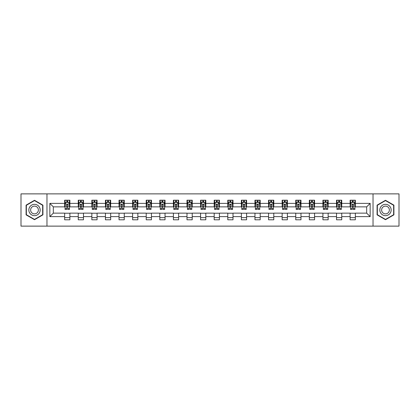 <?xml version="1.0" encoding="UTF-8"?>
<svg xmlns="http://www.w3.org/2000/svg" width="420" height="420" viewBox="0 0 420 420"><rect width="100%" height="100%" fill="white"/><g stroke="black" fill="none" stroke-linecap="round" stroke-linejoin="round"><path stroke-width="0.63" d="M373.034 226.123L399 226.123L399 193.877L373.034 193.877L373.034 226.123L46.966 226.123L46.966 193.877L21 193.877L21 226.123L46.966 226.123M373.034 193.877L46.966 193.877M355.346 203.38L355.346 200.198L350.117 200.198L350.117 203.38L341.749 203.38L341.749 200.198L336.525 200.198L336.525 203.38L328.156 203.38L328.156 200.198L322.928 200.198L322.928 203.38L314.564 203.38L314.564 200.198L309.335 200.198L309.335 203.38L300.972 203.38L300.972 200.198L295.743 200.198L295.743 203.38L287.38 203.38L287.38 200.198L282.151 200.198L282.151 203.38L273.782 203.38L273.782 200.198L268.559 200.198L268.559 203.38L260.19 203.38L260.19 200.198L254.961 200.198L254.961 203.38L246.598 203.38L246.598 200.198L241.369 200.198L241.369 203.38L233.006 203.38L233.006 200.198L227.777 200.198L227.777 203.38L219.413 203.38L219.413 200.198L214.184 200.198L214.184 203.38L205.816 203.38L205.816 200.198L200.587 200.198L200.587 203.38L192.224 203.38L192.224 200.198L186.995 200.198L186.995 203.38L178.631 203.38L178.631 200.198L173.402 200.198L173.402 203.38L165.039 203.38L165.039 200.198L159.81 200.198L159.81 203.38L151.441 203.38L151.441 200.198L146.218 200.198L146.218 203.38L137.849 203.38L137.849 200.198L132.62 200.198L132.62 203.38L124.257 203.38L124.257 200.198L119.028 200.198L119.028 203.38L110.665 203.38L110.665 200.198L105.436 200.198L105.436 203.38L97.073 203.38L97.073 200.198L91.844 200.198L91.844 203.38L83.475 203.38L83.475 200.198L78.251 200.198L78.251 203.38L69.883 203.38L69.883 200.198L64.654 200.198L64.654 203.38L49.843 203.38L49.843 216.62L53.33 213.14L64.654 213.14L64.654 219.802L69.883 219.802L69.883 213.14L78.251 213.14L78.251 219.802L83.475 219.802L83.475 213.14L91.844 213.14L91.844 219.802L97.073 219.802L97.073 213.14L105.436 213.14L105.436 219.802L110.665 219.802L110.665 213.14L119.028 213.14L119.028 219.802L124.257 219.802L124.257 213.14L132.62 213.14L132.62 219.802L137.849 219.802L137.849 213.14L146.218 213.14L146.218 219.802L151.441 219.802L151.441 213.14L159.81 213.14L159.81 219.802L165.039 219.802L165.039 213.14L173.402 213.14L173.402 219.802L178.631 219.802L178.631 213.14L186.995 213.14L186.995 219.802L192.224 219.802L192.224 213.14L200.587 213.14L200.587 219.802L205.816 219.802L205.816 213.14L214.184 213.14L214.184 219.802L219.413 219.802L219.413 213.14L227.777 213.14L227.777 219.802L233.006 219.802L233.006 213.14L241.369 213.14L241.369 219.802L246.598 219.802L246.598 213.14L254.961 213.14L254.961 219.802L260.19 219.802L260.19 213.14L268.559 213.14L268.559 219.802L273.782 219.802L273.782 213.14L282.151 213.14L282.151 219.802L287.38 219.802L287.38 213.14L295.743 213.14L295.743 219.802L300.972 219.802L300.972 213.14L309.335 213.14L309.335 219.802L314.564 219.802L314.564 213.14L322.928 213.14L322.928 219.802L328.156 219.802L328.156 213.14L336.525 213.14L336.525 219.802L341.749 219.802L341.749 213.14L350.117 213.14L350.117 219.802L355.346 219.802L355.346 213.14L366.671 213.14L366.671 206.861L355.346 206.861L355.346 203.38L370.156 203.38L370.156 216.62L355.346 216.62M350.117 216.62L341.749 216.62M336.525 216.62L328.156 216.62M322.928 216.62L314.564 216.62M309.335 216.62L300.972 216.62M295.743 216.62L287.38 216.62M282.151 216.62L273.782 216.62M268.559 216.62L260.19 216.62M254.961 216.62L246.598 216.62M241.369 216.62L233.006 216.62M227.777 216.62L219.413 216.62M214.184 216.62L205.816 216.62M200.587 216.62L192.224 216.62M186.995 216.62L178.631 216.62M173.402 216.62L165.039 216.62M159.81 216.62L151.441 216.62M146.218 216.62L137.849 216.62M132.62 216.62L124.257 216.62M119.028 216.62L110.665 216.62M105.436 216.62L97.073 216.62M91.844 216.62L83.475 216.62M78.251 216.62L69.883 216.62M64.654 216.62L49.843 216.62M350.117 203.38L350.117 206.861L341.749 206.861L341.749 203.38M336.525 203.38L336.525 206.861L328.156 206.861L328.156 203.38M322.928 203.38L322.928 206.861L314.564 206.861L314.564 203.38M309.335 203.38L309.335 206.861L300.972 206.861L300.972 203.38M295.743 203.38L295.743 206.861L287.38 206.861L287.38 203.38M282.151 203.38L282.151 206.861L273.782 206.861L273.782 203.38M268.559 203.38L268.559 206.861L260.19 206.861L260.19 203.38M254.961 203.38L254.961 206.861L246.598 206.861L246.598 203.38M241.369 203.38L241.369 206.861L233.006 206.861L233.006 203.38M227.777 203.38L227.777 206.861L219.413 206.861L219.413 203.38M214.184 203.38L214.184 206.861L205.816 206.861L205.816 203.38M200.587 203.38L200.587 206.861L192.224 206.861L192.224 203.38M186.995 203.38L186.995 206.861L178.631 206.861L178.631 203.38M173.402 203.38L173.402 206.861L165.039 206.861L165.039 203.38M159.81 203.38L159.81 206.861L151.441 206.861L151.441 203.38M146.218 203.38L146.218 206.861L137.849 206.861L137.849 203.38M132.62 203.38L132.62 206.861L124.257 206.861L124.257 203.38M119.028 203.38L119.028 206.861L110.665 206.861L110.665 203.38M105.436 203.38L105.436 206.861L97.073 206.861L97.073 203.38M91.844 203.38L91.844 206.861L83.475 206.861L83.475 203.38M78.251 203.38L78.251 206.861L69.883 206.861L69.883 203.38M64.654 203.38L64.654 206.861L53.33 206.861L49.843 203.38M53.33 206.861L53.33 213.14M370.156 216.62L366.671 213.14M366.671 206.861L370.156 203.38M64.654 202.377L65.09 202.377M66.749 202.377L67.793 202.377M69.447 202.377L69.883 202.377M64.654 206.777L65.09 206.777M66.749 206.777L67.793 206.777M69.447 206.777L69.883 206.777M64.654 213.224L69.883 213.224M64.654 217.623L69.883 217.623M78.251 213.224L83.475 213.224M78.251 217.623L83.475 217.623M78.251 202.377L78.687 202.377M80.341 202.377L81.386 202.377M83.039 202.377L83.475 202.377M78.251 206.777L78.687 206.777M80.341 206.777L81.386 206.777M83.039 206.777L83.475 206.777M91.844 213.224L97.073 213.224M91.844 217.623L97.073 217.623M91.844 202.377L92.279 202.377M93.933 202.377L94.978 202.377M96.637 202.377L97.073 202.377M91.844 206.777L92.279 206.777M93.933 206.777L94.978 206.777M96.637 206.777L97.073 206.777M105.436 213.224L110.665 213.224M105.436 217.623L110.665 217.623M105.436 202.377L105.871 202.377M107.525 202.377L108.57 202.377M110.229 202.377L110.665 202.377M105.436 206.777L105.871 206.777M107.525 206.777L108.57 206.777M110.229 206.777L110.665 206.777M119.028 213.224L124.257 213.224M119.028 217.623L124.257 217.623M119.028 202.377L119.464 202.377M121.123 202.377L122.168 202.377M123.821 202.377L124.257 202.377M119.028 206.777L119.464 206.777M121.123 206.777L122.168 206.777M123.821 206.777L124.257 206.777M132.62 213.224L137.849 213.224M132.62 217.623L137.849 217.623M132.62 202.377L133.056 202.377M134.715 202.377L135.76 202.377M137.413 202.377L137.849 202.377M132.62 206.777L133.056 206.777M134.715 206.777L135.76 206.777M137.413 206.777L137.849 206.777M146.218 213.224L151.441 213.224M146.218 217.623L151.441 217.623M146.218 202.377L146.653 202.377M148.307 202.377L149.352 202.377M151.006 202.377L151.441 202.377M146.218 206.777L146.653 206.777M148.307 206.777L149.352 206.777M151.006 206.777L151.441 206.777M159.81 213.224L165.039 213.224M159.81 217.623L165.039 217.623M159.81 202.377L160.246 202.377M161.9 202.377L162.944 202.377M164.603 202.377L165.039 202.377M159.81 206.777L160.246 206.777M161.9 206.777L162.944 206.777M164.603 206.777L165.039 206.777M173.402 213.224L178.631 213.224M173.402 217.623L178.631 217.623M173.402 202.377L173.838 202.377M175.492 202.377L176.542 202.377M178.196 202.377L178.631 202.377M173.402 206.777L173.838 206.777M175.492 206.777L176.542 206.777M178.196 206.777L178.631 206.777M186.995 213.224L192.224 213.224M186.995 217.623L192.224 217.623M186.995 202.377L187.43 202.377M189.089 202.377L190.134 202.377M191.788 202.377L192.224 202.377M186.995 206.777L187.43 206.777M189.089 206.777L190.134 206.777M191.788 206.777L192.224 206.777M200.587 213.224L205.816 213.224M200.587 217.623L205.816 217.623M200.587 202.377L201.023 202.377M202.681 202.377L203.726 202.377M205.38 202.377L205.816 202.377M200.587 206.777L201.023 206.777M202.681 206.777L203.726 206.777M205.38 206.777L205.816 206.777M214.184 213.224L219.413 213.224M214.184 217.623L219.413 217.623M214.184 202.377L214.62 202.377M216.274 202.377L217.319 202.377M218.978 202.377L219.413 202.377M214.184 206.777L214.62 206.777M216.274 206.777L217.319 206.777M218.978 206.777L219.413 206.777M227.777 213.224L233.006 213.224M227.777 217.623L233.006 217.623M227.777 202.377L228.212 202.377M229.866 202.377L230.911 202.377M232.57 202.377L233.006 202.377M227.777 206.777L228.212 206.777M229.866 206.777L230.911 206.777M232.57 206.777L233.006 206.777M241.369 213.224L246.598 213.224M241.369 217.623L246.598 217.623M241.369 202.377L241.804 202.377M243.458 202.377L244.508 202.377M246.162 202.377L246.598 202.377M241.369 206.777L241.804 206.777M243.458 206.777L244.508 206.777M246.162 206.777L246.598 206.777M254.961 213.224L260.19 213.224M254.961 217.623L260.19 217.623M254.961 202.377L255.397 202.377M257.056 202.377L258.101 202.377M259.754 202.377L260.19 202.377M254.961 206.777L255.397 206.777M257.056 206.777L258.101 206.777M259.754 206.777L260.19 206.777M268.559 213.224L273.782 213.224M268.559 217.623L273.782 217.623M268.559 202.377L268.994 202.377M270.648 202.377L271.693 202.377M273.346 202.377L273.782 202.377M268.559 206.777L268.994 206.777M270.648 206.777L271.693 206.777M273.346 206.777L273.782 206.777M282.151 213.224L287.38 213.224M282.151 217.623L287.38 217.623M282.151 202.377L282.587 202.377M284.24 202.377L285.285 202.377M286.944 202.377L287.38 202.377M282.151 206.777L282.587 206.777M284.24 206.777L285.285 206.777M286.944 206.777L287.38 206.777M295.743 213.224L300.972 213.224M295.743 217.623L300.972 217.623M295.743 202.377L296.179 202.377M297.832 202.377L298.877 202.377M300.536 202.377L300.972 202.377M295.743 206.777L296.179 206.777M297.832 206.777L298.877 206.777M300.536 206.777L300.972 206.777M309.335 213.224L314.564 213.224M309.335 217.623L314.564 217.623M309.335 202.377L309.771 202.377M311.43 202.377L312.475 202.377M314.129 202.377L314.564 202.377M309.335 206.777L309.771 206.777M311.43 206.777L312.475 206.777M314.129 206.777L314.564 206.777M322.928 213.224L328.156 213.224M322.928 217.623L328.156 217.623M322.928 202.377L323.363 202.377M325.022 202.377L326.067 202.377M327.721 202.377L328.156 202.377M322.928 206.777L323.363 206.777M325.022 206.777L326.067 206.777M327.721 206.777L328.156 206.777M336.525 213.224L341.749 213.224M336.525 217.623L341.749 217.623M336.525 202.377L336.961 202.377M338.615 202.377L339.659 202.377M341.313 202.377L341.749 202.377M336.525 206.777L336.961 206.777M338.615 206.777L339.659 206.777M341.313 206.777L341.749 206.777M350.117 213.224L355.346 213.224M350.117 217.623L355.346 217.623M350.117 202.377L350.553 202.377M352.207 202.377L353.252 202.377M354.911 202.377L355.346 202.377M350.117 206.777L350.553 206.777M352.207 206.777L353.252 206.777M354.911 206.777L355.346 206.777M34.508 219.707L42.913 214.856L42.913 205.144L34.508 200.293L26.098 205.144L26.098 214.856L34.508 219.707M393.902 205.144L385.492 200.293L377.087 205.144L377.087 214.856L385.492 219.707L393.902 214.856L393.902 205.144M67.793 201.332L66.749 201.332M69.447 208.383L67.793 208.383L67.793 209.475L69.447 209.475L69.447 204.162L68.576 202.419L65.961 202.419L65.09 204.162L65.09 209.475L66.749 209.475L66.749 208.383L65.09 208.383M65.09 204.162L65.09 200.198M69.447 204.162L69.447 200.198M66.749 202.419L66.749 200.198M67.793 200.198L67.793 202.419M67.793 208.383L67.793 204.813C67.447 204.146 67.095 204.146 66.749 204.813L66.749 208.383M39.412 212.83A5.665 5.665 0 0 0 37.338 205.097A5.665 5.665 0 0 0 29.6 207.17A5.665 5.665 0 0 0 31.673 214.904A5.665 5.665 0 0 0 39.412 212.83M37.863 211.937A3.88 3.88 0 0 0 36.446 206.64A3.88 3.88 0 0 0 31.148 208.063A3.88 3.88 0 0 0 32.566 213.36A3.88 3.88 0 0 0 37.863 211.937M26.36 214.704L26.36 205.296L34.508 200.592L42.651 205.296L42.651 214.704L34.508 219.408L26.36 214.704M385.492 204.335A5.665 5.665 0 0 0 379.832 210A5.665 5.665 0 0 0 385.492 215.665A5.665 5.665 0 0 0 391.156 210A5.665 5.665 0 0 0 385.492 204.335M385.492 206.12A3.88 3.88 0 0 0 381.617 210A3.88 3.88 0 0 0 385.492 213.88A3.88 3.88 0 0 0 389.372 210A3.88 3.88 0 0 0 385.492 206.12M393.64 214.704L385.492 219.408L377.349 214.704L377.349 205.296L385.492 200.592L393.64 205.296L393.64 214.704M81.386 201.332L80.341 201.332M83.039 208.383L81.386 208.383L81.386 209.475L83.039 209.475L83.039 204.162L82.168 202.419L79.558 202.419L78.687 204.162L78.687 209.475L80.341 209.475L80.341 208.383L78.687 208.383M78.687 204.162L78.687 200.198M83.039 204.162L83.039 200.198M80.341 202.419L80.341 200.198M81.386 200.198L81.386 202.419M81.386 208.383L81.386 204.813C81.039 204.146 80.687 204.146 80.341 204.813L80.341 208.383M94.978 201.332L93.933 201.332M96.637 208.383L94.978 208.383L94.978 209.475L96.637 209.475L96.637 204.162L95.765 202.419L93.151 202.419L92.279 204.162L92.279 209.475L93.933 209.475L93.933 208.383L92.279 208.383M92.279 204.162L92.279 200.198M96.637 204.162L96.637 200.198M93.933 202.419L93.933 200.198M94.978 200.198L94.978 202.419M94.978 208.383L94.978 204.813C94.631 204.146 94.285 204.146 93.933 204.813L93.933 208.383M108.57 201.332L107.525 201.332M110.229 208.383L108.57 208.383L108.57 209.475L110.229 209.475L110.229 204.162L109.358 202.419L106.743 202.419L105.871 204.162L105.871 209.475L107.525 209.475L107.525 208.383L105.871 208.383M105.871 204.162L105.871 200.198M110.229 204.162L110.229 200.198M107.525 202.419L107.525 200.198M108.57 200.198L108.57 202.419M108.57 208.383L108.57 204.813C108.224 204.146 107.877 204.146 107.525 204.813L107.525 208.383M122.168 201.332L121.123 201.332M123.821 208.383L122.168 208.383L122.168 209.475L123.821 209.475L123.821 204.162L122.95 202.419L120.335 202.419L119.464 204.162L119.464 209.475L121.123 209.475L121.123 208.383L119.464 208.383M119.464 204.162L119.464 200.198M123.821 204.162L123.821 200.198M121.123 202.419L121.123 200.198M122.168 200.198L122.168 202.419M122.168 208.383L122.168 204.813C121.816 204.146 121.469 204.146 121.123 204.813L121.123 208.383M135.76 201.332L134.715 201.332M137.413 208.383L135.76 208.383L135.76 209.475L137.413 209.475L137.413 204.162L136.542 202.419L133.928 202.419L133.056 204.162L133.056 209.475L134.715 209.475L134.715 208.383L133.056 208.383M133.056 204.162L133.056 200.198M137.413 204.162L137.413 200.198M134.715 202.419L134.715 200.198M135.76 200.198L135.76 202.419M135.76 208.383L135.76 204.813C135.413 204.146 135.061 204.146 134.715 204.813L134.715 208.383M149.352 201.332L148.307 201.332M151.006 208.383L149.352 208.383L149.352 209.475L151.006 209.475L151.006 204.162L150.14 202.419L147.525 202.419L146.653 204.162L146.653 209.475L148.307 209.475L148.307 208.383L146.653 208.383M146.653 204.162L146.653 200.198M151.006 204.162L151.006 200.198M148.307 202.419L148.307 200.198M149.352 200.198L149.352 202.419M149.352 208.383L149.352 204.813C149.006 204.146 148.654 204.146 148.307 204.813L148.307 208.383M162.944 201.332L161.9 201.332M164.603 208.383L162.944 208.383L162.944 209.475L164.603 209.475L164.603 204.162L163.732 202.419L161.117 202.419L160.246 204.162L160.246 209.475L161.9 209.475L161.9 208.383L160.246 208.383M160.246 204.162L160.246 200.198M164.603 204.162L164.603 200.198M161.9 202.419L161.9 200.198M162.944 200.198L162.944 202.419M162.944 208.383L162.944 204.813C162.598 204.146 162.251 204.146 161.9 204.813L161.9 208.383M176.542 201.332L175.492 201.332M178.196 208.383L176.542 208.383L176.542 209.475L178.196 209.475L178.196 204.162L177.324 202.419L174.709 202.419L173.838 204.162L173.838 209.475L175.492 209.475L175.492 208.383L173.838 208.383M173.838 204.162L173.838 200.198M178.196 204.162L178.196 200.198M175.492 202.419L175.492 200.198M176.542 200.198L176.542 202.419M176.542 208.383L176.542 204.813C176.19 204.146 175.844 204.146 175.492 204.813L175.492 208.383M190.134 201.332L189.089 201.332M191.788 208.383L190.134 208.383L190.134 209.475L191.788 209.475L191.788 204.162L190.916 202.419L188.302 202.419L187.43 204.162L187.43 209.475L189.089 209.475L189.089 208.383L187.43 208.383M187.43 204.162L187.43 200.198M191.788 204.162L191.788 200.198M189.089 202.419L189.089 200.198M190.134 200.198L190.134 202.419M190.134 208.383L190.134 204.813C189.782 204.146 189.436 204.146 189.089 204.813L189.089 208.383M203.726 201.332L202.681 201.332M205.38 208.383L203.726 208.383L203.726 209.475L205.38 209.475L205.38 204.162L204.509 202.419L201.894 202.419L201.023 204.162L201.023 209.475L202.681 209.475L202.681 208.383L201.023 208.383M201.023 204.162L201.023 200.198M205.38 204.162L205.38 200.198M202.681 202.419L202.681 200.198M203.726 200.198L203.726 202.419M203.726 208.383L203.726 204.813C203.38 204.146 203.028 204.146 202.681 204.813L202.681 208.383M217.319 201.332L216.274 201.332M218.978 208.383L217.319 208.383L217.319 209.475L218.978 209.475L218.978 204.162L218.106 202.419L215.492 202.419L214.62 204.162L214.62 209.475L216.274 209.475L216.274 208.383L214.62 208.383M214.62 204.162L214.62 200.198M218.978 204.162L218.978 200.198M216.274 202.419L216.274 200.198M217.319 200.198L217.319 202.419M217.319 208.383L217.319 204.813C216.972 204.146 216.626 204.146 216.274 204.813L216.274 208.383M230.911 201.332L229.866 201.332M232.57 208.383L230.911 208.383L230.911 209.475L232.57 209.475L232.57 204.162L231.698 202.419L229.084 202.419L228.212 204.162L228.212 209.475L229.866 209.475L229.866 208.383L228.212 208.383M228.212 204.162L228.212 200.198M232.57 204.162L232.57 200.198M229.866 202.419L229.866 200.198M230.911 200.198L230.911 202.419M230.911 208.383L230.911 204.813C230.564 204.146 230.218 204.146 229.866 204.813L229.866 208.383M244.508 201.332L243.458 201.332M246.162 208.383L244.508 208.383L244.508 209.475L246.162 209.475L246.162 204.162L245.291 202.419L242.676 202.419L241.804 204.162L241.804 209.475L243.458 209.475L243.458 208.383L241.804 208.383M241.804 204.162L241.804 200.198M246.162 204.162L246.162 200.198M243.458 202.419L243.458 200.198M244.508 200.198L244.508 202.419M244.508 208.383L244.508 204.813C244.157 204.146 243.81 204.146 243.458 204.813L243.458 208.383M258.101 201.332L257.056 201.332M259.754 208.383L258.101 208.383L258.101 209.475L259.754 209.475L259.754 204.162L258.883 202.419L256.268 202.419L255.397 204.162L255.397 209.475L257.056 209.475L257.056 208.383L255.397 208.383M255.397 204.162L255.397 200.198M259.754 204.162L259.754 200.198M257.056 202.419L257.056 200.198M258.101 200.198L258.101 202.419M258.101 208.383L258.101 204.813C257.754 204.146 257.402 204.146 257.056 204.813L257.056 208.383M271.693 201.332L270.648 201.332M273.346 208.383L271.693 208.383L271.693 209.475L273.346 209.475L273.346 204.162L272.475 202.419L269.861 202.419L268.994 204.162L268.994 209.475L270.648 209.475L270.648 208.383L268.994 208.383M268.994 204.162L268.994 200.198M273.346 204.162L273.346 200.198M270.648 202.419L270.648 200.198M271.693 200.198L271.693 202.419M271.693 208.383L271.693 204.813C271.346 204.146 270.994 204.146 270.648 204.813L270.648 208.383M285.285 201.332L284.24 201.332M286.944 208.383L285.285 208.383L285.285 209.475L286.944 209.475L286.944 204.162L286.072 202.419L283.458 202.419L282.587 204.162L282.587 209.475L284.24 209.475L284.24 208.383L282.587 208.383M282.587 204.162L282.587 200.198M286.944 204.162L286.944 200.198M284.24 202.419L284.24 200.198M285.285 200.198L285.285 202.419M285.285 208.383L285.285 204.813C284.939 204.146 284.592 204.146 284.24 204.813L284.24 208.383M298.877 201.332L297.832 201.332M300.536 208.383L298.877 208.383L298.877 209.475L300.536 209.475L300.536 204.162L299.665 202.419L297.05 202.419L296.179 204.162L296.179 209.475L297.832 209.475L297.832 208.383L296.179 208.383M296.179 204.162L296.179 200.198M300.536 204.162L300.536 200.198M297.832 202.419L297.832 200.198M298.877 200.198L298.877 202.419M298.877 208.383L298.877 204.813C298.531 204.146 298.184 204.146 297.832 204.813L297.832 208.383M312.475 201.332L311.43 201.332M314.129 208.383L312.475 208.383L312.475 209.475L314.129 209.475L314.129 204.162L313.257 202.419L310.643 202.419L309.771 204.162L309.771 209.475L311.43 209.475L311.43 208.383L309.771 208.383M309.771 204.162L309.771 200.198M314.129 204.162L314.129 200.198M311.43 202.419L311.43 200.198M312.475 200.198L312.475 202.419M312.475 208.383L312.475 204.813C312.123 204.146 311.776 204.146 311.43 204.813L311.43 208.383M326.067 201.332L325.022 201.332M327.721 208.383L326.067 208.383L326.067 209.475L327.721 209.475L327.721 204.162L326.849 202.419L324.235 202.419L323.363 204.162L323.363 209.475L325.022 209.475L325.022 208.383L323.363 208.383M323.363 204.162L323.363 200.198M327.721 204.162L327.721 200.198M325.022 202.419L325.022 200.198M326.067 200.198L326.067 202.419M326.067 208.383L326.067 204.813C325.721 204.146 325.369 204.146 325.022 204.813L325.022 208.383M339.659 201.332L338.615 201.332M341.313 208.383L339.659 208.383L339.659 209.475L341.313 209.475L341.313 204.162L340.442 202.419L337.832 202.419L336.961 204.162L336.961 209.475L338.615 209.475L338.615 208.383L336.961 208.383M336.961 204.162L336.961 200.198M341.313 204.162L341.313 200.198M338.615 202.419L338.615 200.198M339.659 200.198L339.659 202.419M339.659 208.383L339.659 204.813C339.313 204.146 338.961 204.146 338.615 204.813L338.615 208.383M353.252 201.332L352.207 201.332M354.911 208.383L353.252 208.383L353.252 209.475L354.911 209.475L354.911 204.162L354.039 202.419L351.425 202.419L350.553 204.162L350.553 209.475L352.207 209.475L352.207 208.383L350.553 208.383M350.553 204.162L350.553 200.198M354.911 204.162L354.911 200.198M352.207 202.419L352.207 200.198M353.252 200.198L353.252 202.419M353.252 208.383L353.252 204.813C352.905 204.146 352.558 204.146 352.207 204.813L352.207 208.383M69.426 204.12L65.111 204.12M65.09 202.524L65.909 202.524M68.628 202.524L69.447 202.524M66.749 206.047L65.09 206.047M69.447 206.047L67.793 206.047M67.793 201.884L66.749 201.884M83.018 204.12L78.708 204.12M78.687 202.524L79.506 202.524M82.22 202.524L83.039 202.524M80.341 206.047L78.687 206.047M83.039 206.047L81.386 206.047M81.386 201.884L80.341 201.884M96.611 204.12L92.3 204.12M92.279 202.524L93.098 202.524M95.818 202.524L96.637 202.524M93.933 206.047L92.279 206.047M96.637 206.047L94.978 206.047M94.978 201.884L93.933 201.884M110.208 204.12L105.892 204.12M105.871 202.524L106.691 202.524M109.41 202.524L110.229 202.524M107.525 206.047L105.871 206.047M110.229 206.047L108.57 206.047M108.57 201.884L107.525 201.884M123.8 204.12L119.485 204.12M119.464 202.524L120.283 202.524M123.002 202.524L123.821 202.524M121.123 206.047L119.464 206.047M123.821 206.047L122.168 206.047M122.168 201.884L121.123 201.884M137.393 204.12L133.082 204.12M133.056 202.524L133.875 202.524M136.595 202.524L137.413 202.524M134.715 206.047L133.056 206.047M137.413 206.047L135.76 206.047M135.76 201.884L134.715 201.884M150.985 204.12L146.674 204.12M146.653 202.524L147.472 202.524M150.187 202.524L151.006 202.524M148.307 206.047L146.653 206.047M151.006 206.047L149.352 206.047M149.352 201.884L148.307 201.884M164.582 204.12L160.267 204.12M160.246 202.524L161.065 202.524M163.784 202.524L164.603 202.524M161.9 206.047L160.246 206.047M164.603 206.047L162.944 206.047M162.944 201.884L161.9 201.884M178.174 204.12L173.859 204.12M173.838 202.524L174.657 202.524M177.377 202.524L178.196 202.524M175.492 206.047L173.838 206.047M178.196 206.047L176.542 206.047M176.542 201.884L175.492 201.884M191.767 204.12L187.451 204.12M187.43 202.524L188.249 202.524M190.969 202.524L191.788 202.524M189.089 206.047L187.43 206.047M191.788 206.047L190.134 206.047M190.134 201.884L189.089 201.884M205.359 204.12L201.049 204.12M201.023 202.524L201.841 202.524M204.561 202.524L205.38 202.524M202.681 206.047L201.023 206.047M205.38 206.047L203.726 206.047M203.726 201.884L202.681 201.884M218.951 204.12L214.641 204.12M214.62 202.524L215.439 202.524M218.159 202.524L218.978 202.524M216.274 206.047L214.62 206.047M218.978 206.047L217.319 206.047M217.319 201.884L216.274 201.884M232.549 204.12L228.233 204.12M228.212 202.524L229.031 202.524M231.751 202.524L232.57 202.524M229.866 206.047L228.212 206.047M232.57 206.047L230.911 206.047M230.911 201.884L229.866 201.884M246.141 204.12L241.826 204.12M241.804 202.524L242.624 202.524M245.343 202.524L246.162 202.524M243.458 206.047L241.804 206.047M246.162 206.047L244.508 206.047M244.508 201.884L243.458 201.884M259.733 204.12L255.418 204.12M255.397 202.524L256.216 202.524M258.935 202.524L259.754 202.524M257.056 206.047L255.397 206.047M259.754 206.047L258.101 206.047M258.101 201.884L257.056 201.884M273.326 204.12L269.015 204.12M268.994 202.524L269.813 202.524M272.528 202.524L273.346 202.524M270.648 206.047L268.994 206.047M273.346 206.047L271.693 206.047M271.693 201.884L270.648 201.884M286.918 204.12L282.608 204.12M282.587 202.524L283.406 202.524M286.125 202.524L286.944 202.524M284.24 206.047L282.587 206.047M286.944 206.047L285.285 206.047M285.285 201.884L284.24 201.884M300.515 204.12L296.2 204.12M296.179 202.524L296.998 202.524M299.717 202.524L300.536 202.524M297.832 206.047L296.179 206.047M300.536 206.047L298.877 206.047M298.877 201.884L297.832 201.884M314.108 204.12L309.792 204.12M309.771 202.524L310.59 202.524M313.31 202.524L314.129 202.524M311.43 206.047L309.771 206.047M314.129 206.047L312.475 206.047M312.475 201.884L311.43 201.884M327.7 204.12L323.389 204.12M323.363 202.524L324.182 202.524M326.902 202.524L327.721 202.524M325.022 206.047L323.363 206.047M327.721 206.047L326.067 206.047M326.067 201.884L325.022 201.884M341.292 204.12L336.982 204.12M336.961 202.524L337.78 202.524M340.494 202.524L341.313 202.524M338.615 206.047L336.961 206.047M341.313 206.047L339.659 206.047M339.659 201.884L338.615 201.884M354.889 204.12L350.574 204.12M350.553 202.524L351.372 202.524M354.092 202.524L354.911 202.524M352.207 206.047L350.553 206.047M354.911 206.047L353.252 206.047M353.252 201.884L352.207 201.884"/></g></svg>
